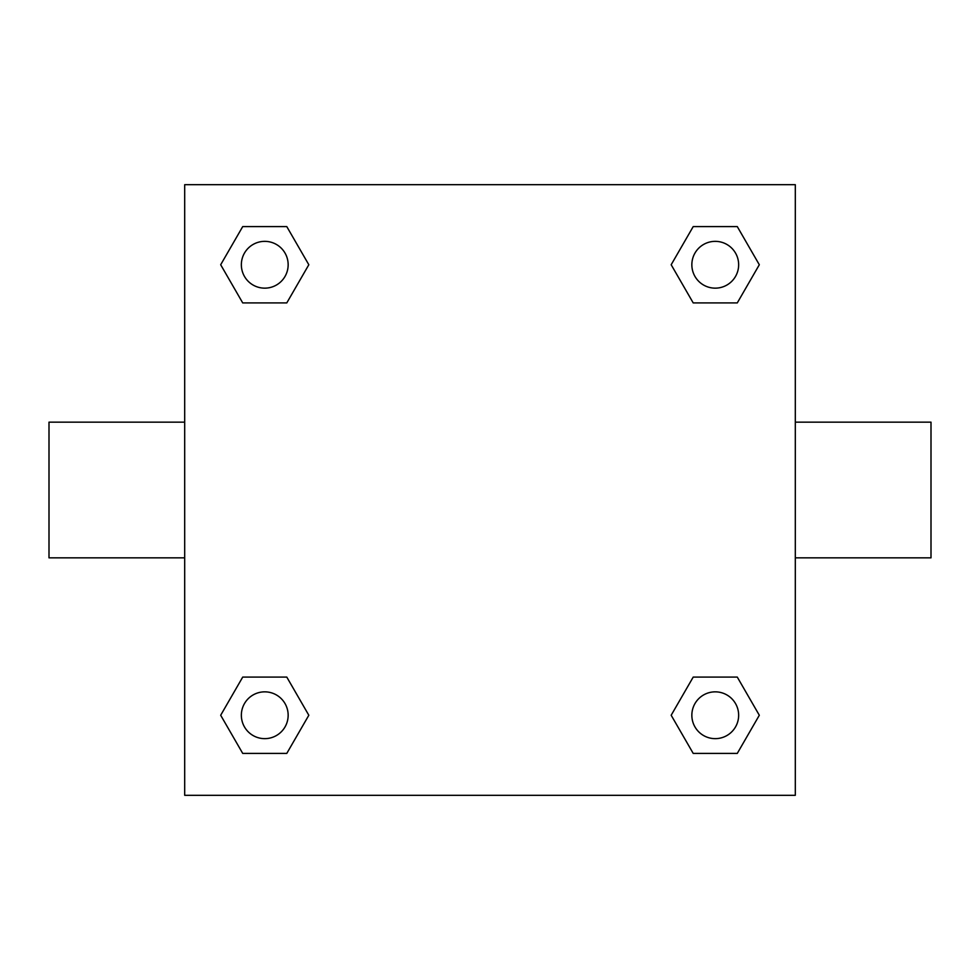 <?xml version="1.0" encoding="UTF-8"?>
<svg xmlns="http://www.w3.org/2000/svg" width="980" height="980" viewBox="0 0 980 980"><rect width="100%" height="100%" fill="white"/><g stroke="black" fill="none" stroke-linecap="round" stroke-linejoin="round"><path stroke-width="1.47" d="M184.693 184.693L795.307 184.693L795.307 795.307L184.693 795.307L184.693 184.693M242.721 677.082L286.785 677.082L308.822 715.253L286.785 753.412L242.721 753.412L220.684 715.253L242.721 677.082L286.785 677.082L242.721 677.082M693.215 226.588L737.279 226.588L759.316 264.747L737.279 302.918L693.215 302.918L671.178 264.747L693.215 226.588L737.279 226.588L693.215 226.588M242.721 226.588L286.785 226.588L308.822 264.747L286.785 302.918L242.721 302.918L220.684 264.747L242.721 226.588L286.785 226.588L242.721 226.588M693.215 677.082L737.279 677.082L759.316 715.253L737.279 753.412L693.215 753.412L671.178 715.253L693.215 677.082L737.279 677.082L693.215 677.082M795.307 557.841L931 557.841L931 422.16L795.307 422.16M184.693 422.16L49 422.16L49 557.841L184.693 557.841M737.279 753.412L693.215 753.412L737.279 753.412M738.651 715.253A23.41 23.41 0 0 0 703.542 694.979A23.41 23.41 0 0 0 703.542 735.514A23.41 23.41 0 0 0 738.651 715.253M286.785 753.412L242.721 753.412L286.785 753.412M288.157 715.253A23.41 23.41 0 0 0 253.048 694.979A23.41 23.41 0 0 0 253.048 735.514A23.41 23.41 0 0 0 288.157 715.253M737.279 302.918L693.215 302.918L737.279 302.918M738.651 264.747A23.41 23.41 0 0 0 703.542 244.486A23.41 23.41 0 0 0 703.542 285.021A23.41 23.41 0 0 0 738.651 264.747M286.785 302.918L242.721 302.918L286.785 302.918M288.157 264.747A23.41 23.41 0 0 0 253.048 244.486A23.41 23.41 0 0 0 253.048 285.021A23.41 23.41 0 0 0 288.157 264.747"/></g></svg>
